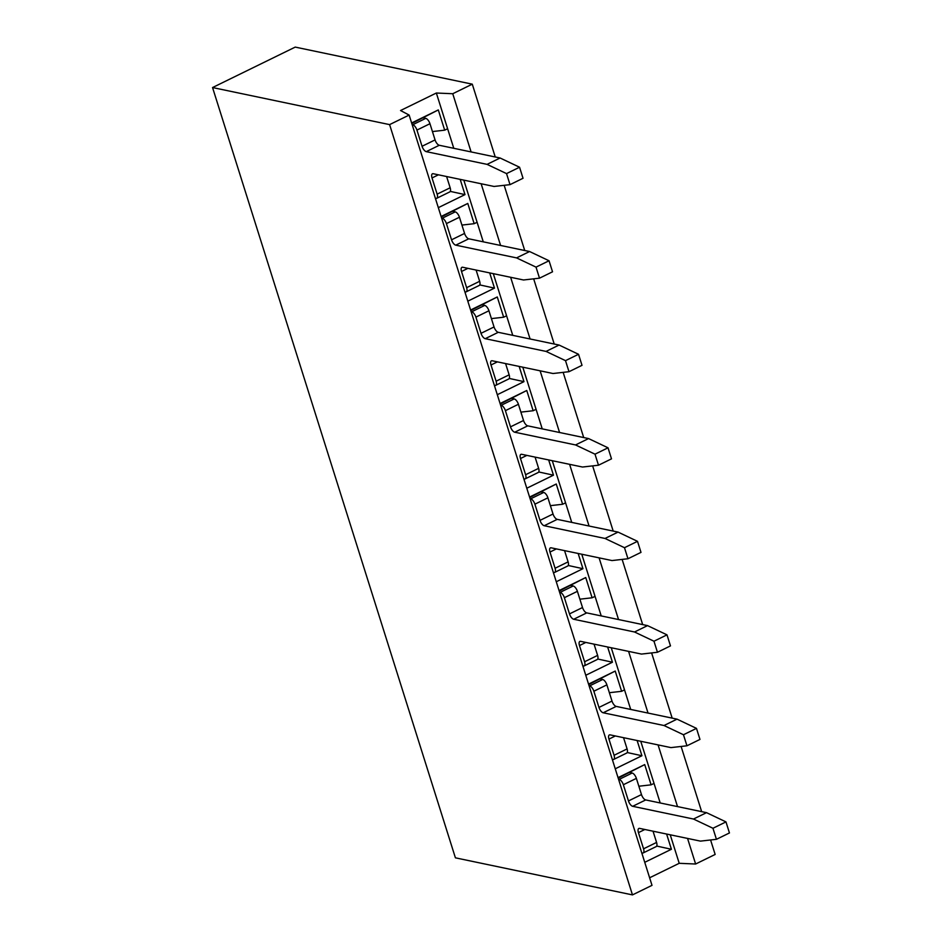 <?xml version="1.0" encoding="UTF-8"?>
<svg xmlns="http://www.w3.org/2000/svg" width="942" height="942" viewBox="0 0 942 942"><rect width="100%" height="100%" fill="white"/><g stroke="black" fill="none" stroke-linecap="round" stroke-linejoin="round"><path stroke-width="1.41" d="M441.268 216.966L467.785 203.437L441.115 216.483M470.753 310.495L497.27 296.965L470.6 310.012M588.703 684.587L615.22 671.057L621.614 691.31L609.356 692.7M559.218 591.058L585.736 577.54L592.118 597.793L579.872 599.183M500.237 404.012L526.755 390.494L500.084 403.529M618.199 778.116L644.717 764.586L651.099 784.839L638.853 786.229M529.734 497.541L556.251 484.011L529.581 497.058M411.772 123.449L438.301 109.92L411.63 122.966M513.319 398.749L513.013 397.771M483.823 305.22L483.517 304.242M454.338 211.691L454.032 210.725M424.854 118.174L424.548 117.197M520.891 412.125L533.148 410.736L526.755 390.494M533.148 410.736L536.08 409.311L542.239 428.869M519.172 366.426L523.976 381.651L509.257 378.437M523.976 381.651L497.305 394.698M491.406 318.608L503.652 317.218L497.27 296.965M503.652 317.218L506.584 315.782L512.754 335.352M489.687 272.897L494.491 288.122L479.772 284.908M494.491 288.122L467.821 301.169M461.921 225.079L474.167 223.69L467.785 203.437M474.167 223.69L477.099 222.265L483.27 241.823M460.191 179.38L464.995 194.605L450.276 191.391M464.995 194.605L438.324 207.652M432.437 131.562L444.683 130.173L438.301 109.92M444.683 130.173L447.615 128.736L453.785 148.306M548.656 459.943L553.46 475.18L538.742 471.966M553.46 475.18L526.79 488.227M522.798 367.18L536.08 409.311M493.302 273.663L506.584 315.782M463.817 180.134L477.099 222.265M409.134 115.065L652.005 885.35L632.471 894.9L389.599 124.615L409.134 115.065L400.538 110.532L436.346 93.022L447.615 128.736M471.106 151.933L452.749 93.729L436.346 93.022M452.749 93.729L472.283 84.168L295.223 47.1L212.551 87.547L389.599 124.615M632.471 894.9L455.41 857.832L212.551 87.547M472.283 84.168L495.245 156.984M504.17 185.315L524.729 250.513M533.667 278.832L554.214 344.03M563.151 372.361L583.71 437.559M592.636 465.878L613.195 531.076M622.132 559.407L642.679 624.605M651.617 652.936L672.176 718.122M681.101 746.453L701.66 811.651M710.586 839.981L715.155 854.453L695.62 864.014L687.554 838.427M677.522 806.599L658.069 744.91M648.037 713.07L628.585 651.381M618.541 619.553L599.088 557.852M589.056 526.025L569.604 464.335M559.572 432.508L540.119 370.807M530.087 338.979L510.635 277.289M500.591 245.45L481.138 183.761M552.283 460.709L565.565 502.828L562.633 504.264L556.251 484.011M571.735 522.398L565.565 502.828M581.767 554.226L595.05 596.357L592.118 597.793M601.22 615.927L595.05 596.357M611.252 647.755L624.534 689.874L621.614 691.31M630.704 709.444L624.534 689.874M640.748 741.272L654.031 783.403L651.099 784.839M660.201 802.973L654.031 783.403M670.233 834.8L679.217 863.308L695.62 864.014M572.289 585.794L571.982 584.817M601.773 679.312L601.467 678.346M631.27 772.84L630.963 771.863M542.804 492.266L542.498 491.3M568.226 565.483L582.945 568.697L556.275 581.744M582.945 568.697L578.153 553.472M559.065 590.587L585.736 577.54M597.723 659.011L612.441 662.226L585.771 675.273M612.441 662.226L607.637 646.989M588.55 684.104L615.22 671.057M627.207 752.528L641.926 755.743L615.256 768.79M641.926 755.743L637.122 740.518M618.046 777.633L644.717 764.586M656.692 846.057L671.411 849.272L644.74 862.319M671.411 849.272L666.606 834.047M562.633 504.264L550.387 505.654M679.217 863.308L649.615 877.779M423.241 117.832L425.737 118.362A5.252 2.308 63.9 0 1 429.964 123.708L416.941 130.078A5.252 2.308 -116.1 0 0 412.726 124.733L412.149 124.603M435.369 198.244L435.934 198.373A5.252 2.308 -116.1 0 0 436.735 198.291A5.252 2.308 -116.1 0 0 437.135 194.146L432.025 177.944A5.252 2.308 63.9 0 1 432.437 173.799A5.252 2.308 63.9 0 1 433.226 173.728L494.044 186.457L510.022 184.644L523.034 178.274L519.56 167.229L500.096 157.997L439.29 145.268A5.252 2.308 -116.1 0 1 435.063 139.911L429.964 123.708M436.735 198.291L449.758 191.921A5.252 2.308 63.9 0 0 450.158 187.776L446.614 176.531M510.022 184.644L506.537 173.599L487.073 164.367L426.267 151.638A5.252 2.308 63.9 0 1 422.051 146.281L416.941 130.078M500.096 157.997L487.073 164.367M519.56 167.229L506.537 173.599M541.191 491.936L543.699 492.454A5.252 2.308 63.9 0 1 547.914 497.812L534.891 504.182A5.252 2.308 -116.1 0 0 530.676 498.824L530.099 498.707M553.319 572.347L553.896 572.465A5.252 2.308 -116.1 0 0 554.685 572.395A5.252 2.308 -116.1 0 0 555.085 568.25L549.987 552.047A5.252 2.308 63.9 0 1 550.387 547.903A5.252 2.308 63.9 0 1 551.176 547.82L611.994 560.561L627.973 558.747L640.996 552.377L637.51 541.332L618.046 532.1L557.24 519.36A5.252 2.308 -116.1 0 1 553.025 514.014L547.914 497.812M554.685 572.395L567.708 566.024A5.252 2.308 63.9 0 0 568.108 561.879L564.564 550.623M627.973 558.747L624.487 547.702L605.023 538.459L544.217 525.73A5.252 2.308 63.9 0 1 540.002 520.384L534.891 504.182M618.046 532.1L605.023 538.459M637.51 541.332L624.487 547.702M618.564 779.269L619.141 779.399A5.252 2.308 -116.1 0 1 623.357 784.745L628.467 800.947A5.252 2.308 63.9 0 0 632.683 806.305L693.489 819.034L712.953 828.265L716.438 839.31L700.459 841.124L639.642 828.395A5.252 2.308 63.9 0 0 638.853 828.465A5.252 2.308 63.9 0 0 638.441 832.622L643.551 848.813A5.252 2.308 -116.1 0 1 643.151 852.957A5.252 2.308 -116.1 0 1 642.362 853.04L641.785 852.91M629.656 772.499L632.153 773.029A5.252 2.308 63.9 0 1 636.38 778.375L623.357 784.745M716.438 839.31L729.449 832.952L725.976 821.895L706.512 812.663L645.706 799.935A5.252 2.308 -116.1 0 1 641.478 794.577L636.38 778.375M643.151 852.957L656.174 846.599A5.252 2.308 63.9 0 0 656.574 842.442L653.03 831.197M706.512 812.663L693.489 819.034M725.976 821.895L712.953 828.265M500.614 405.178L501.179 405.296A5.252 2.308 -116.1 0 1 505.407 410.653L510.505 426.856A5.252 2.308 63.9 0 0 514.732 432.213L575.538 444.942L595.003 454.174L598.488 465.218L582.509 467.032L521.691 454.303A5.252 2.308 63.9 0 0 520.902 454.374A5.252 2.308 63.9 0 0 520.49 458.518L525.601 474.721A5.252 2.308 -116.1 0 1 525.2 478.866A5.252 2.308 -116.1 0 1 524.4 478.936L523.823 478.819M511.706 398.407L514.202 398.925A5.252 2.308 63.9 0 1 518.418 404.283L505.407 410.653M598.488 465.218L611.499 458.848L608.026 447.803L588.562 438.572L527.744 425.843A5.252 2.308 -116.1 0 1 523.528 420.485L518.418 404.283M525.2 478.866L538.223 472.495A5.252 2.308 63.9 0 0 538.624 468.351L535.08 457.106M588.562 438.572L575.538 444.942M608.026 447.803L595.003 454.174M559.583 592.224L560.16 592.353A5.252 2.308 -116.1 0 1 564.376 597.699L569.486 613.901A5.252 2.308 63.9 0 0 573.702 619.259L634.519 631.988L653.972 641.219L657.457 652.264L641.478 654.078L580.672 641.349A5.252 2.308 63.9 0 0 579.872 641.42A5.252 2.308 63.9 0 0 579.471 645.564L584.582 661.767A5.252 2.308 -116.1 0 1 584.181 665.912A5.252 2.308 -116.1 0 1 583.381 665.994L582.804 665.864M570.687 585.453L573.183 585.983A5.252 2.308 63.9 0 1 577.399 591.329L564.376 597.699M657.457 652.264L670.48 645.894L666.995 634.849L647.531 625.618L586.725 612.889A5.252 2.308 -116.1 0 1 582.509 607.531L577.399 591.329M584.181 665.912L597.193 659.541A5.252 2.308 63.9 0 0 597.605 655.397L594.049 644.151M647.531 625.618L634.519 631.988M666.995 634.849L653.972 641.219M589.068 685.752L589.645 685.87A5.252 2.308 -116.1 0 1 593.86 691.228L598.971 707.43A5.252 2.308 63.9 0 0 603.186 712.776L664.004 725.517L683.468 734.748L686.942 745.793L670.963 747.607L610.157 734.878A5.252 2.308 63.9 0 0 609.356 734.948A5.252 2.308 63.9 0 0 608.956 739.093L614.066 755.296A5.252 2.308 -116.1 0 1 613.666 759.44A5.252 2.308 -116.1 0 1 612.865 759.511L612.288 759.393M600.172 678.982L602.668 679.5A5.252 2.308 63.9 0 1 606.883 684.858L593.86 691.228M686.942 745.793L699.965 739.423L696.479 728.378L677.027 719.146L616.209 706.406A5.252 2.308 -116.1 0 1 611.994 701.06L606.883 684.858M613.666 759.44L626.689 753.07A5.252 2.308 63.9 0 0 627.089 748.925L623.545 737.68M677.027 719.146L664.004 725.517M696.479 728.378L683.468 734.748M482.222 304.878L484.718 305.408A5.252 2.308 63.9 0 1 488.933 310.766L475.91 317.124A5.252 2.308 -116.1 0 0 471.695 311.778L471.118 311.661M494.338 385.302L494.915 385.419A5.252 2.308 -116.1 0 0 495.716 385.337A5.252 2.308 -116.1 0 0 496.116 381.192L491.006 365.001A5.252 2.308 63.9 0 1 491.406 360.857A5.252 2.308 63.9 0 1 492.207 360.774L553.013 373.515L568.992 371.701L582.015 365.331L578.529 354.286L559.065 345.043L498.259 332.314A5.252 2.308 -116.1 0 1 494.044 326.956L488.933 310.766M495.716 385.337L508.727 378.978A5.252 2.308 63.9 0 0 509.139 374.834L505.583 363.577M568.992 371.701L565.506 360.645L546.054 351.413L485.236 338.684A5.252 2.308 63.9 0 1 481.021 333.327L475.91 317.124M559.065 345.043L546.054 351.413M578.529 354.286L565.506 360.645M452.725 211.361L455.233 211.879A5.252 2.308 63.9 0 1 459.449 217.237L446.426 223.607A5.252 2.308 -116.1 0 0 442.21 218.25L441.633 218.132M464.853 291.773L465.43 291.89A5.252 2.308 -116.1 0 0 466.219 291.82A5.252 2.308 -116.1 0 0 466.631 287.675L461.521 271.473A5.252 2.308 63.9 0 1 461.921 267.328A5.252 2.308 63.9 0 1 462.722 267.257L523.528 279.986L539.507 278.173L552.53 271.802L549.045 260.757L529.581 251.526L468.775 238.797A5.252 2.308 -116.1 0 1 464.559 233.439L459.449 217.237M466.219 291.82L479.243 285.45A5.252 2.308 63.9 0 0 479.643 281.305L476.099 270.06M539.507 278.173L536.022 267.128L516.557 257.896L455.751 245.155A5.252 2.308 63.9 0 1 451.536 239.81L446.426 223.607M529.581 251.526L516.557 257.896M549.045 260.757L536.022 267.128M425.737 118.362L412.726 124.733M435.063 139.911L422.051 146.281M439.29 145.268L426.267 151.638M438.43 174.823L432.025 177.944M450.158 187.776L437.135 194.146M543.699 492.454L530.676 498.824M553.025 514.014L540.002 520.384M557.24 519.36L544.217 525.73M556.381 548.915L549.987 552.047M568.108 561.879L555.085 568.25M632.153 773.029L619.141 779.399M641.478 794.577L628.467 800.947M645.706 799.935L632.683 806.305M644.846 829.49L638.441 832.622M656.574 842.442L643.551 848.813M514.202 398.925L501.179 405.296M523.528 420.485L510.505 426.856M527.744 425.843L514.732 432.213M526.896 455.386L520.49 458.518M538.624 468.351L525.601 474.721M573.183 585.983L560.16 592.353M582.509 607.531L569.486 613.901M586.725 612.889L573.702 619.259M585.865 642.432L579.471 645.564M597.605 655.397L584.582 661.767M602.668 679.5L589.645 685.87M611.994 701.06L598.971 707.43M616.209 706.406L603.186 712.776M615.361 735.961L608.956 739.093M627.089 748.925L614.066 755.296M484.718 305.408L471.695 311.778M494.044 326.956L481.021 333.327M498.259 332.314L485.236 338.684M497.411 361.869L491.006 365.001M509.139 374.834L496.116 381.192M455.233 211.879L442.21 218.25M464.559 233.439L451.536 239.81M468.775 238.797L455.751 245.155M467.915 268.34L461.521 271.473M479.643 281.305L466.631 287.675"/></g></svg>
